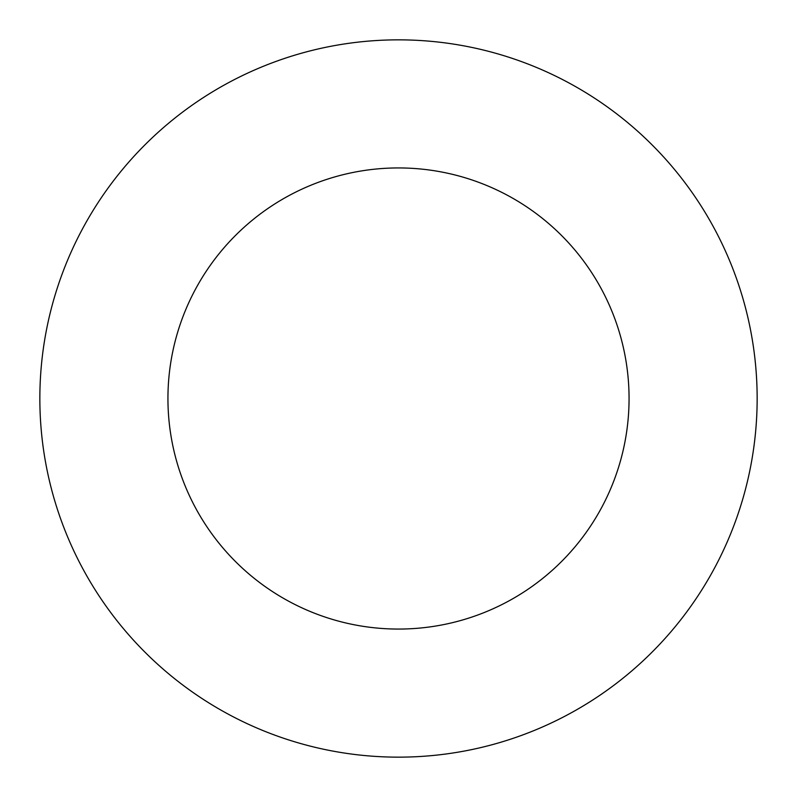 <?xml version="1.0" encoding="UTF-8"?>
<svg xmlns="http://www.w3.org/2000/svg" width="797" height="797" viewBox="0 0 797 797"><rect width="100%" height="100%" fill="white"/><g stroke="black" fill="none" stroke-linecap="round" stroke-linejoin="round"><path stroke-width="1.2" d="M629.062 398.5A230.562 230.562 0 0 0 398.5 167.938A230.562 230.562 0 0 0 167.938 398.5A230.562 230.562 0 0 0 398.5 629.062A230.562 230.562 0 0 0 629.062 398.5M757.15 398.5A358.65 358.65 0 0 0 398.5 39.85A358.65 358.65 0 0 0 39.85 398.5A358.65 358.65 0 0 0 398.5 757.15A358.65 358.65 0 0 0 757.15 398.5"/></g></svg>
